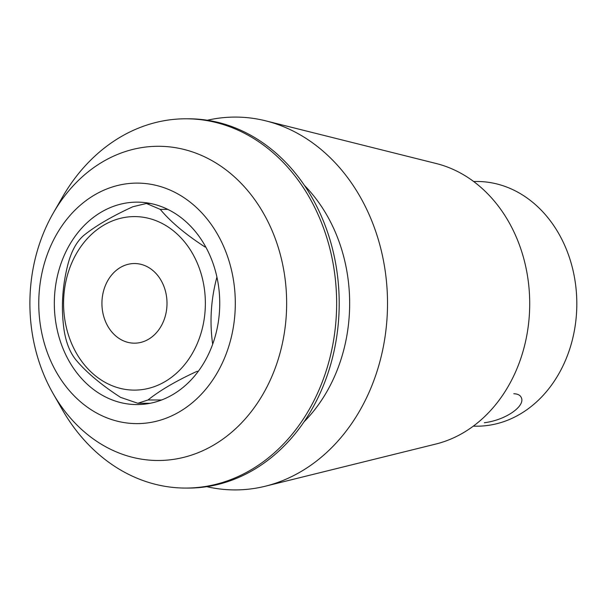 <?xml version="1.0" encoding="UTF-8"?>
<svg xmlns="http://www.w3.org/2000/svg" width="607" height="607" viewBox="0 0 607 607"><rect width="100%" height="100%" fill="white"/><g stroke="black" fill="none" stroke-linecap="round" stroke-linejoin="round"><path stroke-width="0.91" d="M163.837 286.193A39.819 32.535 90.1 0 1 134.413 343.175A39.819 32.535 90.1 0 1 101.93 303.31A39.819 32.535 90.1 0 1 134.526 263.537A39.819 32.535 90.1 0 1 163.837 286.193M513.803 393.753C517.794 393.867 520.305 395.18 521.345 397.684C525.404 405.893 506.329 419.961 484.325 422.738M150.43 203.466L146.431 203.466L132.819 206.752C112.098 216.259 95.769 225.796 83.827 235.379C76.922 241.298 71.725 250.554 68.242 263.157C62.362 285.282 60.943 307.354 63.978 329.373C65.867 342.105 69.82 352.242 75.829 359.769C86.331 372.326 101.24 384.853 120.558 397.357L137.819 403.268L148.002 399.975C159.945 390.4 176.273 380.855 196.987 371.347L198.277 371.347M216.98 277.361L216.836 277.361C210.97 299.365 209.552 321.437 212.579 343.577L212.913 343.577M146.431 203.466L160.256 209.377C170.673 221.866 185.583 234.393 204.984 246.958L205.743 246.966M48.332 355.201A120.262 98.273 90.1 0 1 144.739 183.466A120.262 98.273 90.1 0 1 218.019 371.416A120.262 98.273 90.1 0 1 48.332 355.201M62.384 346.992A101.217 82.711 90.1 0 1 101.422 212.025A101.217 82.711 90.1 0 1 137.174 202.139A101.217 82.711 90.1 0 1 219.742 303.477A101.217 82.711 90.1 0 1 136.894 404.581A101.217 82.711 90.1 0 1 62.384 346.992M473.27 426.182L476.677 426.19A122.348 99.98 -89.9 0 0 567.082 251.101A122.348 99.98 -89.9 0 0 477.019 181.485L473.619 181.485M42.399 371.112A157.107 128.38 -89.9 0 0 53.075 393.511A157.107 128.38 -89.9 0 0 222.921 439.073A157.107 128.38 -89.9 0 0 274.144 235.668A157.107 128.38 -89.9 0 0 53.325 212.974A157.107 128.38 -89.9 0 0 42.399 371.112M53.325 212.974L62.43 197.161A184.642 150.877 90.1 0 1 186.023 118.79A184.642 150.877 90.1 0 1 336.642 303.644A184.642 150.877 90.1 0 1 185.499 488.066A184.642 150.877 90.1 0 1 62.126 409.346L53.075 393.511M186.023 118.79L188.587 118.79A184.642 150.877 90.1 0 1 339.207 303.644A184.642 150.877 90.1 0 1 188.064 488.074L185.499 488.066M304.365 185.347A153.495 125.429 90.1 0 1 304.031 421.85M207.313 120.247A186.417 152.327 90.1 0 1 265.79 120.861A186.417 152.327 90.1 0 1 387.516 303.712A186.417 152.327 90.1 0 1 265.282 486.222A186.417 152.327 90.1 0 1 206.797 486.67M265.79 120.861L436.266 163.533A143.123 116.954 90.1 0 1 518.325 242.056A143.123 116.954 90.1 0 1 435.872 444.036L265.282 486.222M198.459 265.957A86.755 70.898 -89.9 0 0 109.639 222.109A86.755 70.898 -89.9 0 0 66.155 326.604A86.755 70.898 -89.9 0 0 159.3 384.603A86.755 70.898 -89.9 0 0 198.459 265.957M161.591 399.998L148.002 399.975M167.805 209.385L160.256 209.377M150.149 403.291L137.819 403.268"/></g></svg>
